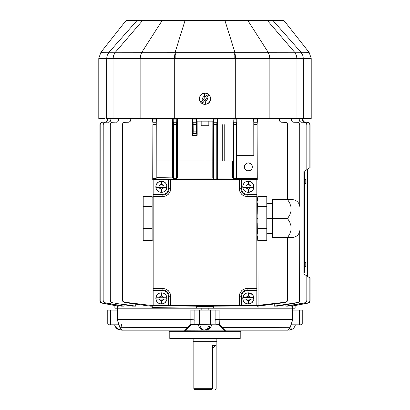 <?xml version="1.0" encoding="UTF-8"?>
<svg xmlns="http://www.w3.org/2000/svg" width="410" height="410" viewBox="0 0 410 410"><rect width="100%" height="100%" fill="white"/><g stroke="black" fill="none" stroke-linecap="round" stroke-linejoin="round"><path stroke-width="0.61" d="M302.237 310.124L302.237 324.161L302.237 310.124L299.402 310.124L299.402 324.161L302.237 324.161L299.402 324.161L299.402 310.124L292.714 310.124L302.237 310.124M218.843 324.956L219.165 324.402L215.127 324.161L215.127 310.124L219.14 310.124L219.14 319.549L292.714 319.549L292.714 308.212L117.286 308.212L117.286 319.549L190.86 319.549L190.86 310.124L194.873 310.124L194.873 324.161L190.834 324.402L190.824 319.549L193.74 319.81L194.873 320.307L193.74 319.81L190.86 319.549L190.86 310.124L199.66 310.124L199.66 324.956L214.645 324.956M215.199 310.124L219.14 310.124L219.14 319.549L216.26 319.81L215.127 320.307L216.26 319.81L219.176 319.549L219.165 324.402L215.127 324.161L215.127 310.124L210.34 310.124L210.34 324.956L210.34 324.161L215.127 324.161A0.799 0.799 0 0 1 214.327 324.956A0.799 0.799 0 0 0 215.127 324.161L190.834 324.402L191.178 324.956L190.686 324.464L187.821 327.303L119.792 327.303L122.277 330.86L119.792 327.303L188.39 327.549L191.203 324.956L188.651 327.508L188.005 327.354L184.469 330.86L185.535 330.624L191.203 324.956L185.535 330.624M292.714 308.176L213.707 308.176L292.222 308.018M185.279 330.798L205 330.86L205 331.654L240.214 331.654L169.786 331.654L169.786 338.465L240.214 338.465L240.214 331.654L240.214 338.465L169.786 338.465L169.786 331.654L168.987 330.86M208.828 310.124L208.828 308.212L208.828 310.124M201.172 308.212L201.172 310.124L201.172 308.212M308.135 303.098L309.529 302.272L310.078 300.745L310.078 278.047L310.078 300.745L309.529 302.272L308.135 303.098L292.043 306.137L307.92 303.082L309.314 302.252L309.863 300.684L309.314 302.211L307.92 303.082L291.556 306.137L291.525 305.404M292.627 306.034L292.709 308.018L292.627 306.034M216.844 341.653L216.844 338.465L216.844 341.653L193.156 341.653L216.844 341.653M193.156 338.465L193.156 341.653L193.156 338.465M152.13 228.888L152.13 240.485L143.198 240.485L143.198 196.621L152.13 196.621L143.198 196.621L143.198 240.485L152.13 240.485L152.13 228.549L143.198 228.549L152.13 228.549L152.13 206.619L143.198 206.619L152.13 206.619L152.13 196.621L152.13 228.888M152.95 196.892L152.13 196.892L152.95 196.892L152.802 197.307L152.95 196.892L153.099 197.307L152.95 196.892M153.166 197.794L153.099 197.307L153.166 197.794M153.099 239.794L153.166 239.307L153.099 239.794M152.13 240.209L152.95 240.209L152.13 240.209M257.87 240.209L257.049 240.209L256.834 239.307L257.049 240.209L257.198 239.794L257.475 236.56M257.87 218.55L256.834 218.55L257.87 218.55L257.87 227.929L257.87 206.332L257.87 206.619L266.802 206.619L266.802 240.485L257.87 240.485L257.87 227.929L257.87 228.549L266.802 228.549L257.87 228.549L257.87 240.485L266.802 240.485L266.802 206.619L257.87 206.619L257.87 218.55M205.22 93.126L205.656 93.162M244.975 164.835L244.391 166.906C244.632 164.487 245.959 163.159 248.378 162.919C250.797 163.159 252.129 164.487 252.365 166.906C252.129 169.325 250.797 170.657 248.378 170.893C245.959 170.657 244.632 169.325 244.391 166.906L244.698 168.433L246.164 170.222L247.604 170.816L249.88 170.601M244.647 165.507L244.468 166.127M246.005 163.703L245.554 164.097M245.482 164.169L244.698 165.384M247.461 163.026L246.164 163.59L245.067 164.692M246.764 163.262L246.179 163.58M248.24 162.924L246.856 163.221M245.662 169.827L246.149 170.212M246.277 170.293L246.861 170.591M244.755 168.566L245.057 169.115M245.144 169.238L245.564 169.73M244.401 167.183L244.468 167.685M244.498 167.818L244.698 168.433M211.975 389.5L194.632 389.5L211.775 389.5L212.544 388.7L193.838 388.7L194.632 389.5L193.838 388.7L193.838 341.653L193.838 388.7L212.544 388.7L212.544 345.481L216.111 345.481L216.162 388.7L216.162 341.653L216.162 388.7L215.168 389.5M201.172 121.135L201.172 125.762L208.828 125.762L208.828 121.135L208.828 125.762L205 125.762L205 161.002L212.785 161.002L212.841 121.135L213.323 121.135L213.323 118.582L213.323 121.135L212.841 121.135L212.785 161.002L177.386 161.002L177.386 177.96L212.785 178.109L212.785 161.002L212.785 178.109L177.386 177.96L177.325 118.582L177.386 161.002L205 161.002L205 125.762L201.172 125.762L201.172 121.135M209.3 102.264L208.608 102.966M207.624 103.633L207.193 103.838M207.147 103.858L206.368 104.119M210.258 100.573L209.966 101.249M210.376 97.211L210.453 97.508M210.489 97.693L210.545 98.062M209.577 95.51L209.899 96.032M206.876 93.444L207.865 93.91M206.707 93.388L207.106 93.536M309.683 58.343L311.21 58.328L311.21 118.582L311.21 58.579M289.747 199.532L287.584 199.532L291.044 199.532L287.584 199.532L289.752 203.135L291.044 207.024L289.747 203.124L291.044 207.024L291.044 199.532L291.044 211.058L289.747 214.958L287.584 218.55L266.802 218.55L272.542 218.55L272.542 199.532L287.584 199.532L289.752 203.135L291.044 207.024L291.044 237.569L291.997 237.569L291.997 199.532L291.044 199.532L291.997 199.532L291.997 237.569C296.809 237.062 299.464 234.402 299.971 229.595L299.971 207.603M165.414 182.855L166.583 184.623L167.003 186.76M161.484 181.179L161.422 181.179A5.581 5.581 0 0 1 167.003 186.76A5.581 5.581 0 0 1 161.422 192.341A5.581 5.581 0 0 0 167.003 186.76A5.581 5.581 0 0 0 161.422 181.179L161.422 184.367L163.672 185.95L166.675 185.95L166.67 187.621L163.657 187.621L161.422 189.153L161.422 192.341L161.422 189.153L162.893 188.651L163.657 187.621L159.193 187.621L159.956 188.651L161.422 189.153L159.193 187.621L156.179 187.621L157.399 187.621L156.179 187.621L156.107 186.76L156.179 187.621M165.327 190.747L163.559 191.916L161.422 192.341A5.581 5.581 0 0 1 155.841 186.76A5.581 5.581 0 0 1 161.422 181.179A5.581 5.581 0 0 0 155.841 186.76A5.581 5.581 0 0 0 161.422 192.341L159.285 191.916L157.476 190.706L156.266 188.897L155.841 186.76M244.283 185.95L246.092 185.95L248.342 184.367L246.846 184.895L246.092 185.95L250.592 185.95L249.839 184.895L248.342 184.367L248.342 181.179A5.581 5.581 0 0 1 253.923 186.76A5.581 5.581 0 0 1 248.342 192.341A5.581 5.581 0 0 0 253.923 186.76A5.581 5.581 0 0 0 248.342 181.179L248.342 184.367L250.592 185.95L253.595 185.95L253.59 187.621L250.577 187.621L248.342 189.153L248.342 192.341L248.342 189.153L249.813 188.651L250.577 187.621L246.113 187.621L246.876 188.651L248.342 189.153L246.113 187.621L243.099 187.621L244.319 187.621L243.099 187.621L243.027 186.76L243.099 187.621M156.148 297.762L156.107 298.398L156.148 297.762L159.116 297.762L156.148 297.762L159.116 297.762L161.422 296.01L159.833 296.614L159.116 297.762L163.728 297.762L163.016 296.614L161.422 296.01L161.422 292.817A5.581 5.581 0 0 1 167.003 298.398A5.581 5.581 0 0 1 161.422 303.984A5.581 5.581 0 0 0 167.003 298.398A5.581 5.581 0 0 0 161.422 292.817L161.422 296.01L163.728 297.762L166.701 297.762L166.696 299.095L163.713 299.095L161.422 300.791L161.422 303.984L161.422 300.791L162.98 300.212L163.713 299.095L159.136 299.095L159.864 300.212L161.422 300.791L159.136 299.095L156.154 299.095L157.358 299.095L156.154 299.095L156.107 298.398L156.154 299.095M252.334 294.498L248.342 292.817A5.581 5.581 0 0 1 253.923 298.398A5.581 5.581 0 0 1 248.342 303.984A5.581 5.581 0 0 0 253.923 298.398A5.581 5.581 0 0 0 248.342 292.817L248.342 296.01L250.607 297.634L253.6 297.634L253.611 299.095L250.633 299.095L248.342 300.791L248.342 303.984L248.342 300.791L249.9 300.212L250.633 299.095L246.056 299.095L246.784 300.212L248.342 300.791L246.056 299.095L243.074 299.095L244.273 299.095L243.074 299.095L243.027 298.398L243.074 299.095M252.247 302.39L250.479 303.559L248.342 303.984A5.581 5.581 0 0 1 242.761 298.398A5.581 5.581 0 0 1 248.342 292.817A5.581 5.581 0 0 0 242.761 298.398A5.581 5.581 0 0 0 248.342 303.984L246.205 303.559L244.396 302.349L243.186 300.535L242.761 298.398M299.971 207.947L299.971 228.478M299.971 229.497L299.971 229.595C299.464 234.402 296.809 237.062 291.997 237.569L291.044 237.569L291.044 230.077L289.747 233.977L287.584 237.569L291.044 237.569M299.971 207.506C299.464 202.699 296.809 200.039 291.997 199.532C296.809 200.039 299.464 202.699 299.971 207.506L299.971 208.265M299.971 228.836L299.971 229.595M252.427 299.095L253.611 299.095L253.6 297.634L250.607 297.634L249.172 296.158L247.512 296.158L246.348 297.081L246.077 297.634L253.6 297.634M243.084 297.634L246.077 297.634L243.084 297.634L243.027 298.398L243.084 297.634L250.607 297.634M165.507 299.095L166.696 299.095L166.701 297.762L163.728 297.762L166.701 297.762M253.59 187.621L252.37 187.621L253.59 187.621L253.595 185.95L250.592 185.95L253.595 185.95M243.089 185.95L243.027 186.76L243.089 185.95L250.592 185.95M166.67 187.621L165.45 187.621L166.67 187.621L166.675 185.95L163.672 185.95L162.237 184.51L160.607 184.51L159.172 185.95L166.675 185.95M157.368 185.95L156.169 185.95L156.107 186.76L156.169 185.95L163.672 185.95M291.044 226.043L289.747 222.143L291.044 226.043L289.747 222.143L291.044 226.043L291.044 230.077L289.747 233.977L287.584 237.569L289.752 233.972L287.584 237.569L272.542 237.569L272.542 218.55L287.584 218.55L289.752 222.153L287.584 218.55L289.752 214.953M202.935 102.7L201.633 101.685L202.253 100.88L201.633 101.685L202.935 102.7L208.352 95.704L204.262 100.988L206.373 100.67L207.347 99.174L207.024 97.421C207.773 99.297 207.183 100.522 205.246 101.096L204.262 100.988L202.935 102.7M205.712 96.411L204.754 96.314L205.712 96.411L202.965 99.968L207.04 94.695L205.712 96.411L207.04 94.695L208.352 95.704L207.024 97.421M253.611 299.095L244.278 299.095M244.309 299.095L246.056 299.095M250.633 299.095L252.406 299.095M166.696 299.095L157.358 299.095M157.394 299.095L159.136 299.095M163.713 299.095L165.491 299.095M159.116 297.762L163.728 297.762M250.577 187.621L244.319 187.621M244.355 187.621L246.113 187.621M246.092 185.95L244.304 185.95M159.172 185.95L157.384 185.95L159.172 185.95L161.422 184.367L161.422 181.179L163.559 181.604L165.368 182.814M163.657 187.621L157.399 187.621M157.435 187.621L159.193 187.621M291.044 211.058L289.747 214.958L287.584 218.55L287.846 218.919M287.584 199.532L272.542 199.532L272.542 237.569L289.752 237.569M202.965 99.968L202.253 100.88L202.965 99.968C202.232 98.098 202.832 96.883 204.754 96.314L203.626 96.734L202.853 97.647L202.607 98.82L202.965 99.968M246.077 297.634L248.342 296.01L248.342 292.817L250.479 293.242L252.288 294.452L253.498 296.266L253.923 298.398M167.003 298.398L166.583 296.266L165.368 294.452L163.559 293.242L161.422 292.817A5.581 5.581 0 0 0 155.841 298.398A5.581 5.581 0 0 0 161.422 303.984A5.581 5.581 0 0 1 155.841 298.398A5.581 5.581 0 0 1 161.422 292.817L159.285 293.242L157.476 294.452L155.949 297.311M253.923 186.76L253.498 184.623L252.288 182.814L250.479 181.604L248.342 181.179A5.581 5.581 0 0 0 242.761 186.76A5.581 5.581 0 0 0 248.342 192.341A5.581 5.581 0 0 1 242.761 186.76A5.581 5.581 0 0 1 248.342 181.179L245.241 182.117L243.704 183.659L242.869 185.674M156.169 185.95L157.384 185.95M281.665 20.5L272.952 20.5L300.986 52.265L309.048 52.321L283.945 20.5M303.313 52.29L300.986 52.265L272.952 20.5L267.387 20.5L294.646 52.26L300.991 52.275L302.703 55.16L303.354 58.492L311.21 58.328L303.354 58.492L303.354 118.582L311.21 118.582L303.354 118.582L303.354 58.461L302.703 55.16L301.97 53.638L300.991 52.275L294.646 52.26L267.387 20.5L247.84 20.5L268.16 52.29L294.646 52.26L296.302 55.16L296.953 58.502L303.354 58.461L296.953 58.502L296.953 118.582L303.354 118.582L296.953 118.582L296.953 58.471L296.302 55.16L294.657 52.27L268.166 52.295L247.84 20.5L224.936 20.5L234.874 52.301L268.16 52.29L269.365 55.15L269.862 58.394L296.953 58.471L269.862 58.394L269.365 55.15L268.166 52.295L234.874 52.301L224.936 20.5L185.064 20.5L175.126 52.301L234.874 52.301L235.704 58.379L269.862 58.394L269.862 118.582L296.953 118.582L269.862 118.582L269.862 58.415L235.704 58.379L235.704 118.582L269.862 118.582L235.704 118.582L235.704 58.384L174.296 58.384L175.126 52.301L185.064 20.5L162.16 20.5L141.839 52.29L175.126 52.301L141.839 52.29L162.16 20.5L142.613 20.5L115.343 52.27L141.834 52.295L140.635 55.15L140.138 58.415L174.296 58.379L174.296 118.582L235.704 118.582L174.296 118.582L174.296 58.384L140.138 58.415L140.138 118.582L174.296 118.582L140.138 118.582L140.138 58.394L140.635 55.15L141.834 52.295L115.343 52.27L113.698 55.16L113.047 58.471L140.138 58.394L113.047 58.471L113.698 55.16L115.343 52.27L142.613 20.5L137.048 20.5L109.014 52.265L115.353 52.26L109.009 52.275L137.048 20.5L128.335 20.5M126.054 20.5L100.906 52.321L109.014 52.265L107.297 55.16L106.646 58.461L113.047 58.471L113.047 118.582L140.138 118.582L113.047 118.582L113.047 58.502L106.646 58.461L107.297 55.16L109.014 52.265L106.687 52.29M283.858 20.5L126.142 20.5M244.437 294.411L246.205 293.242L248.342 292.817M241.649 295.159L241.541 296.251L240.926 296.251A6.206 6.206 0 0 1 247.138 290.044L247.138 290.654C243.74 290.987 241.874 292.853 241.541 296.251L241.541 305.66L256.834 305.66L256.834 290.654L247.138 290.654L247.138 288.461C242.433 288.947 239.84 291.546 239.348 296.251L240.926 296.251A6.206 6.206 0 0 1 247.138 290.044L256.834 290.044L256.834 288.461L247.138 288.461L247.138 290.044L256.834 290.044L256.834 290.654L246.046 290.762M162.862 290.654L162.862 290.044A6.206 6.206 0 0 1 169.074 296.251L168.459 296.251C168.126 292.853 166.26 290.987 162.862 290.654L153.166 290.654L162.862 290.654L162.862 288.461L153.166 288.461L153.166 290.044L162.862 290.044A6.206 6.206 0 0 1 169.074 296.251L170.652 296.251C170.165 291.551 167.567 288.953 162.862 288.461L162.862 290.044L153.166 290.044L153.166 288.461L162.862 288.461L165.732 289.004L168.372 290.741L170.109 293.381L170.652 296.251L169.074 296.251L169.074 305.66L170.652 305.66L170.652 296.251L170.652 305.66L240.926 305.66L240.926 296.251L239.348 296.251L239.348 305.66L239.348 296.251L239.891 293.381L241.628 290.741L242.874 289.726L245.718 288.589L256.834 288.461L256.834 194.965L247.138 194.965A6.206 6.206 0 0 1 240.926 188.759L241.541 188.759C241.874 192.152 243.74 194.017 247.138 194.35L247.138 196.549L256.834 196.549L247.138 196.549L247.138 194.965A6.206 6.206 0 0 1 240.926 188.759L239.348 188.759C239.835 193.458 242.433 196.052 247.138 196.549L244.268 196L242.874 195.278L241.628 194.263L239.891 191.624L239.348 188.759L240.926 188.759L240.926 179.349L239.348 179.349L239.348 188.759L239.348 179.349L169.074 179.349L169.074 188.759A6.206 6.206 0 0 1 162.862 194.965L162.862 196.549C167.567 196.057 170.16 193.458 170.652 188.759L169.074 188.759L170.652 188.759L170.652 179.349L170.652 188.759L170.109 191.624L168.372 194.263L165.732 196L162.862 196.549L162.862 194.965L153.166 194.965L153.166 196.549L162.862 196.549L153.166 196.549L153.166 288.461L153.166 194.35L162.862 194.35C166.26 194.017 168.126 192.152 168.459 188.759L169.074 188.759A6.206 6.206 0 0 1 162.862 194.965L162.862 194.35L162.862 194.965L153.166 194.965L153.166 194.35L163.954 194.243M157.517 182.773L159.285 181.604L161.422 181.179M205.574 104.258L205.246 101.096L205.574 104.258C212.764 103.848 211.57 92.086 204.426 93.152C197.225 93.567 198.44 105.329 205.574 104.258L203.406 104.053L201.484 103.038L200.09 101.362L199.45 99.281L199.649 97.108L200.669 95.181L202.345 93.793L204.426 93.152L204.754 96.314L204.426 93.152L206.604 93.357L208.526 94.377L209.91 96.053L210.55 98.128L210.35 100.296L209.331 102.223L207.655 103.612L205.574 104.258M207.04 94.695L208.352 95.704M104.878 58.404C96.227 58.281 96.816 58.307 106.646 58.492L106.646 118.582L113.047 118.582L106.646 118.582L106.646 58.492L98.789 58.328L100.906 52.321M305.793 179.785L305.793 182.927L304.517 184.49L305.793 182.927L305.793 179.785L304.517 178.222L305.793 179.785M305.793 262.784L305.793 265.926L304.517 267.489L305.793 265.926L305.793 262.784L304.517 261.221L305.793 262.784M215.993 345.522L216.111 388.7L215.368 389.5M247.138 194.965L247.138 194.35L256.834 194.35L256.834 194.965L247.138 194.965M242.869 297.311L244.396 294.452M253.816 299.49L252.288 302.349M240.926 296.251L241.541 296.251L241.541 305.66L240.926 305.66L240.926 296.251M241.649 189.85L241.541 179.349L256.834 179.349L256.834 305.66L168.459 305.66L168.459 296.251L169.074 296.251L169.074 305.66L153.166 305.66L153.166 290.044L153.166 305.66L168.459 305.66L168.351 295.159M166.819 292.294L167.516 293.14M155.841 298.398L156.266 300.535L157.476 302.349L159.285 303.559L161.422 303.984L163.559 303.559L165.368 302.349L166.896 299.49M168.351 189.85L168.459 179.349L169.074 179.349L169.074 188.759L168.459 188.759L168.459 179.349L241.541 179.349L241.541 188.759L240.926 188.759L240.926 179.349L256.834 179.349L256.834 194.35L247.138 194.35M243.181 192.715L242.484 191.865M242.761 186.76L243.186 188.897L244.396 190.706L246.205 191.916L248.342 192.341L251.443 191.403L252.985 189.861L253.816 187.852M168.459 179.349L153.166 179.349L153.166 194.35L153.166 179.349L168.459 179.349M155.949 185.674L157.476 182.814M166.896 187.852L165.368 190.706M266.802 196.621L266.802 206.619L266.802 196.621L257.87 196.621L266.802 196.621M193.079 122.252L196.503 122.252L193.125 122.252L193.207 131.108L196.375 131.133L196.375 124.645L193.207 124.645L196.375 124.645L196.462 122.252L196.375 131.133L193.207 131.108L193.13 133.491L196.451 133.516L196.375 131.133L196.451 133.516L193.13 133.491L192.992 119.858L196.59 119.858L196.59 118.582L196.503 122.252L196.59 119.858L192.992 119.858L192.992 118.582L193.079 122.252M210.017 96.258L208.326 94.223L206.645 93.372M207.05 93.511L205 93.121L203.247 93.403M202.427 93.752L200.434 95.494L199.649 97.103L199.48 99.517M98.815 58.333L100.117 58.338M104.878 118.582L98.815 118.582M201.587 103.12L201.869 103.325M204.487 93.147L204.795 93.126M202.863 93.547L204.364 93.157M201.802 94.131L202.325 93.808M199.68 97.011L199.824 96.611M199.844 100.85L199.701 100.455M199.445 99.235L199.48 97.872M200.644 102.192L200.141 101.454M202.361 103.622L201.515 103.064M204.59 104.273L203.939 104.186M203.893 104.176L203.509 104.084M212.544 388.7L212.544 345.481L216.111 345.481L214.45 346.363L213.159 347.736M173.292 122.252L176.741 122.252L173.348 122.252L173.43 124.645L176.597 124.645L176.684 122.252L173.292 122.252L173.21 119.858L176.823 119.858L176.741 122.252L176.823 118.582L176.823 119.858L173.21 119.858L173.21 118.582L173.292 122.252M248.527 162.924L247.604 162.995M249.746 170.652L251.694 169.12L252.288 167.685L252.288 166.127L251.694 164.692L250.597 163.59L248.378 162.919M257.87 196.892L257.87 206.332L257.87 196.892L257.049 196.892L256.834 197.794L257.049 196.892L257.198 197.307L257.475 200.541M199.644 100.271L199.496 99.64M199.66 100.322L201.002 102.602L202.427 103.658M203.247 104.002L205.887 104.217M206.409 104.104L207.603 103.643M209.146 102.444L209.566 101.916M209.7 101.716L209.992 101.198M210.581 98.707L210.345 100.306M233.89 52.301L234.715 54.95L235.427 54.95L234.715 54.95L233.89 52.301M176.11 52.301L175.285 54.95L234.715 54.95L175.285 54.95L176.11 52.301M174.573 54.95L175.285 54.95L174.573 54.95M175.188 58.384L175.188 54.95L175.188 58.384M234.812 58.384L234.812 54.95L234.812 58.384M202.986 93.495L203.632 93.29M204.713 93.131L205.81 93.183M201.136 94.674L201.664 94.228M199.849 96.555L200.208 95.843M199.957 101.101L199.593 100.091M200.956 102.551L200.526 102.044M202.74 103.807L202.145 103.499M204.862 104.283L204.195 104.227M207.398 103.745L207.137 103.858M210.156 100.845L209.792 101.567M210.581 98.861L210.52 99.533M210.207 96.698L210.407 97.313M209.049 94.859L209.474 95.366M303.882 171.585L306.829 169.668L303.882 171.585L303.882 172.533L303.882 171.585L303.882 172.533L304.517 172.533L304.517 273.009L303.882 273.009L303.882 172.533L304.517 172.533L304.517 273.009L303.882 273.009L303.882 274.023L303.882 273.009L303.882 274.023L306.829 275.94L306.829 300.545L306.275 301.955L304.871 302.775L306.28 302.078L306.829 300.545L306.829 275.94L303.882 274.023M213.538 122.252L213.436 121.55L213.497 122.252L216.921 122.252L213.538 122.252L213.625 124.645L216.793 124.645L216.875 122.252L213.538 122.252L213.625 124.645L216.793 124.645L216.793 178.945L213.625 178.945L213.625 124.645L213.625 178.945L212.785 178.109L213.625 178.945L216.793 178.945L216.921 122.252M233.259 122.252L233.403 178.745L236.806 178.509L236.806 155.308L236.806 178.509L257.285 178.365L257.142 124.645L253.974 124.645L253.974 155.308L253.887 122.252L257.224 122.252L253.826 122.252L253.744 118.582L253.974 124.645L257.142 124.645L257.142 178.509L236.57 178.745L236.57 124.645L236.57 178.745L233.403 178.745L233.403 124.645L236.57 124.645L236.708 122.252L233.259 122.252L236.652 122.252L233.316 122.252L233.403 124.645L236.57 124.645L236.708 122.252M196.677 118.582L196.677 121.135L213.323 121.135L196.677 121.135L196.677 118.582M257.224 122.252L257.142 124.645L257.285 122.252M249.798 163.18L249.172 163.001M249.034 162.975L248.429 162.919M251.094 163.99L250.597 163.595M250.474 163.513L249.905 163.226M252.006 165.245L251.704 164.707M251.622 164.584L251.192 164.082M252.355 166.624L252.293 166.132M252.263 165.999L252.063 165.379M251.796 168.961L252.063 168.428M252.109 168.315L252.288 167.69M250.715 170.14L251.212 169.714M251.268 169.658L251.689 169.135M250.033 170.534L250.592 170.222M248.419 170.893L249.905 170.591M192.408 118.582L192.387 135.305L193.13 133.491L192.387 135.305L197.179 135.305L196.451 133.516L197.179 135.305L197.159 121.135L197.179 135.305L192.387 135.305L192.408 118.582M152.715 122.252L156.174 122.252L156.025 178.509L156.835 177.602L172.579 177.899L173.43 178.745L176.597 178.745L177.386 177.96L176.597 178.745L176.597 124.645L176.597 178.745L173.43 178.745L173.43 124.645L173.43 178.745L172.579 177.899L172.579 161.002L172.579 177.899L156.835 177.709L156.835 118.582L156.835 177.709L156.025 178.509L156.025 124.645L152.858 124.645L152.858 178.509L156.025 178.509L152.715 178.365L152.858 124.645L156.025 124.645L156.113 122.252L152.715 122.252L152.628 119.858L156.256 119.858L156.174 122.252L156.256 118.582L156.256 119.858L152.628 119.858L152.628 118.582L152.776 122.252M216.982 121.55L217.008 119.858L216.982 121.55M213.41 119.858L217.008 119.858L217.008 118.582L217.008 119.858L213.41 119.858L213.436 121.55L213.41 119.858M302.365 118.582L302.406 120.304M302.549 120.776L303.841 122.067L303.067 121.55L302.365 119.858L303.067 121.55L303.841 122.067L308.387 122.431L309.16 122.954L309.863 124.645L309.863 167.7L309.863 124.645L309.16 122.954M308.387 122.431L307.469 122.252L308.797 122.657M306.829 169.668L310.078 167.562L310.078 124.645L310.078 167.562L306.829 169.668L306.829 124.645L306.829 169.668M253.165 155.308L253.165 118.582L253.165 155.308M236.77 121.55L236.79 119.858L236.77 121.55M233.177 119.858L236.79 119.858L236.79 118.582L236.79 119.858L233.177 119.858L233.203 121.55L233.177 119.858M233.228 122.067L233.203 121.55L233.228 122.067M176.684 122.252L176.597 124.645L173.43 124.645L173.348 122.252M172.646 118.582L172.579 161.002L156.835 161.002L172.579 161.002L172.646 118.582M257.347 121.55L257.372 119.858L257.347 121.55M253.744 119.858L257.372 119.858L257.372 118.582L257.372 119.858L253.744 119.858M279.282 120.304L279.241 118.582L279.241 119.858L279.943 121.55L279.241 119.858L279.241 118.582L279.42 120.776L280.302 121.847L281.168 122.206L286.134 122.431L287.21 123.313L287.569 124.179L287.615 199.532M287.615 237.569L287.461 300.643L286.723 301.673L285.56 302.18L257.951 305.553L257.951 240.485L258.085 306.137L285.565 302.472L286.969 301.724L287.605 300.248M257.951 196.621L257.951 118.582L257.951 196.621M256.137 179.508L257.29 178.365L257.29 179.508L256.834 179.508L257.29 179.508L257.29 178.365L256.296 179.349M236.806 155.308L253.974 155.308L236.806 155.308M107.056 120.304L106.4 121.55L105.621 122.067L101.849 122.298L100.624 122.954L101.398 122.431M99.922 124.645L99.922 300.745L100.47 302.272L101.864 303.098L100.47 302.272L99.922 300.745L99.922 124.645L100.624 122.954L99.922 124.645L99.922 300.714M107.102 119.858L107.102 118.582L106.918 120.776L105.621 122.067L106.4 121.55M106.41 121.539L106.913 120.781M106.923 120.765L107.051 120.34M104.709 122.252L105.621 122.067M105.242 122.252L106.933 121.55L107.635 119.858L107.635 118.582L107.635 119.858L106.933 121.55L106.159 122.067L102.064 122.298L100.839 122.954L101.618 122.431M100.183 124.179L100.137 300.73L100.137 124.645L100.839 122.954L100.322 123.728M100.137 124.645L100.173 301.094L100.686 302.211L102.08 303.031L118.444 306.137L102.08 303.082L117.906 306.137L102.08 303.082L100.686 302.211L100.137 300.684L100.686 302.252L101.685 302.969L100.45 301.914L100.137 300.73M107.594 120.304L107.23 121.186L106.159 122.067M108.43 122.252L110.126 121.55L110.823 119.858L110.823 118.582L110.823 119.858L110.126 121.55L109.347 122.067L105.093 122.298L103.571 123.313M103.212 124.179L103.171 300.545L103.171 124.645L104.232 122.657M103.171 124.645L103.171 300.545L103.72 302.078L105.129 302.903L103.725 301.955L103.171 300.422L103.725 301.955L105.129 302.775L103.72 302.078L103.171 300.545M110.782 120.309L110.423 121.186L109.347 122.067M118.598 120.309L118.639 118.582L118.639 119.858L117.936 121.55L117.163 122.067L112.191 122.298L110.966 122.954L111.74 122.431M110.31 124.179L110.264 300.33L110.264 124.645L110.966 122.954L110.31 124.194M110.264 124.645L110.305 300.75L110.828 301.883L112.258 302.708L110.833 301.683L110.264 300.135L110.833 301.683L112.258 302.708L132.333 306.137L112.258 302.708L110.869 301.929L110.269 300.448M117.947 121.539L118.587 120.34L117.936 121.55L117.163 122.067L117.936 121.55M116.245 122.252L117.163 122.067M122.395 300.248L123.031 301.724L124.435 302.472L124.44 302.18L122.969 301.376L122.385 300.069L122.385 124.645L123.087 122.954L124.778 122.252L123.712 122.503M122.39 124.558L122.426 300.499L122.969 301.652L124.435 302.472L137.34 304.379L124.435 302.472L124.44 302.18L152.048 305.553L152.048 240.485L152.048 305.553L124.44 302.18L122.969 301.376L122.385 299.807M123.133 122.908L122.385 124.645L122.79 123.313L123.866 122.431L129.401 122.016M130.088 121.524L130.713 120.325L130.759 118.582L130.759 119.858L130.057 121.55L128.366 122.252L124.204 122.323L123.087 122.954M130.611 120.683L130.759 119.956M129.068 122.144L130.057 121.55L128.366 122.252L129.698 121.847L130.713 120.325M130.759 119.858L130.057 121.55M152.048 196.621L152.048 118.582L152.048 196.621M153.704 179.349L152.71 178.365L152.71 179.508L153.166 179.508L152.71 179.508L152.71 178.365L153.863 179.508M152.802 239.794L152.95 240.209L152.802 239.794M224.757 161.002L224.757 124.645L224.757 161.002M222.246 124.645L222.246 161.002L222.246 124.645M256.296 305.66L258.085 307.433L258.085 306.137L285.565 302.472L287.031 301.652L287.615 299.807L287.031 301.376L285.565 302.472L285.56 302.18L256.834 305.501L257.936 305.501L258.085 307.433L256.137 305.501M286.134 122.431L285.222 122.252L286.913 122.954L287.615 124.645M285.222 122.252L281.634 122.252L279.943 121.55L280.717 122.067M299.736 231.532L299.587 300.96L298.869 301.975L297.737 302.493L274.326 306.137L277.667 306.137L297.742 302.708L298.869 302.18L299.587 301.155L299.736 231.532L299.736 300.33L299.167 301.683L297.737 302.493L299.131 301.929L299.731 300.448M299.736 205.569L299.736 124.645L299.736 205.569L299.736 124.645L299.034 122.954L299.736 124.645M298.26 122.431L299.034 122.954L297.809 122.298L293.755 122.252L297.342 122.252M292.837 122.067L293.755 122.252L292.422 121.847L291.402 120.304M291.361 119.858L291.361 118.582L291.407 120.325L292.053 121.539M303.882 172.533L303.882 273.009M306.132 122.954L306.829 124.645L306.132 122.954L304.44 122.252L306.132 122.954M299.218 120.304L299.177 118.582L299.356 120.776L300.238 121.847L301.57 122.252L299.874 121.55L299.177 119.858L299.874 121.55L300.653 122.067L305.353 122.431M309.863 300.73L309.863 277.908L309.863 300.684L309.545 301.868L307.92 303.031L291.556 306.137L308.315 302.969L309.55 301.914L309.863 300.73M306.829 275.94L310.078 278.047L306.829 275.94L306.829 300.422L306.275 301.955L304.871 302.775L285.939 306.137L285.878 304.758L285.939 306.137L287.569 306.137L304.871 302.903L285.939 306.137L287.569 306.137L304.871 302.903L306.28 302.078L306.829 300.545M302.944 120.304L302.898 118.582L303.082 120.776L303.964 121.847L305.291 122.252L303.6 121.55L302.898 119.858L303.6 121.55L304.379 122.067L308.602 122.431L307.684 122.252L309.376 122.954L310.027 124.163M232.613 177.96L232.613 161.002L217.654 161.002L217.654 178.089L232.613 177.96L232.613 161.002L217.654 161.002L217.654 178.089L216.793 178.945L217.654 178.089L232.613 177.96L233.403 178.745L232.613 177.96M217.592 118.582L217.654 161.002L216.793 161.002M302.365 119.858L302.411 120.325M303.841 122.067L307.469 122.252M257.798 214.327L257.588 203.237M257.588 233.864L257.798 222.773M117.906 306.137L101.864 303.098M107.635 118.582L107.635 119.858M122.431 306.137L105.129 302.903L122.431 306.137L124.061 306.137L105.129 302.775L124.061 306.137L124.122 304.758L124.061 306.137L122.431 306.137M110.823 118.582L110.823 119.858M123.958 304.363L135.674 306.137L123.958 304.363M132.333 306.137L135.674 306.137L135.782 304.159L135.674 306.137L132.333 306.137M118.639 118.582L118.592 120.325M150.27 306.137L137.34 304.379L150.27 306.137L151.915 306.137L152.064 305.501L153.166 305.501L152.064 305.501L151.915 306.137L150.27 306.137M128.366 122.252L129.698 121.847M177.386 161.002L176.597 161.002M287.43 123.728L286.549 122.657M291.407 120.325L292.063 121.55M274.326 306.137L274.218 304.159L274.326 306.137L297.737 302.493L277.667 306.137L274.326 306.137M300.653 122.067L304.44 122.252M299.356 120.776L299.223 120.325M309.863 277.908L309.863 300.684M303.964 121.847L304.825 122.206L307.684 122.252M308.602 122.431L309.673 123.313L310.032 124.179M309.376 122.954L309.012 122.657M208.393 326.55L209.776 326.55L208.393 326.55L207.67 328.041L208.393 326.55L209.776 326.55L209.448 327.334L209.776 326.55M115.943 326.55L118.321 329.184L121.632 330.147L118.321 329.184L115.943 326.55L115.333 326.55L115.943 326.55L115.333 326.55L116.348 328.041L115.333 326.55M122.303 306.137L121.273 306.137M196.293 308.018L117.291 308.018L196.293 308.018L196.293 306.823L151.915 307.433L151.915 306.137L151.915 307.433L153.704 305.66L151.915 307.433L196.293 306.823L196.293 308.018M307.469 276.355L307.469 169.253M292.094 306.137L291.556 306.137M213.707 308.018L292.709 308.018L213.707 308.018L213.707 306.823L213.707 308.018M237.103 307.018L213.707 306.823L237.103 307.018M200.3 326.55L201.479 328.666L203.729 330.101L206.158 329.609L207.67 328.041L206.158 329.609L204.036 330.147M205.082 330.076L207.542 329.599L209.448 327.334L207.542 329.599L205.082 330.076M121.898 330.101L118.48 329.609L116.348 328.041L118.48 329.609L121.898 330.101M107.763 310.124L117.286 310.124L107.763 310.124L107.763 324.161L110.597 324.161L110.597 310.124L110.597 324.161L118.633 324.161L117.48 320.164L118.633 324.161A0.799 0.323 90 0 0 118.961 324.956L118.961 324.956A0.799 0.323 -90 0 1 118.633 324.161L110.597 324.161A0.799 0.323 90 0 0 110.925 324.956L118.961 324.956L110.925 324.956A0.799 0.323 -90 0 1 110.597 324.161L107.763 324.161L108.558 324.956L110.925 324.956L108.609 324.956M114.882 305.614L114.882 308.212L114.882 305.614M218.796 324.956L225.028 330.86L122.277 330.86L184.469 330.86L190.834 324.402L190.824 319.549L117.286 319.549L117.286 308.212L114.882 308.212L196.293 308.212L196.293 306.362L213.707 306.362L196.293 306.362L196.293 308.212L213.707 308.212L213.707 306.362L213.707 308.212L295.118 308.212L295.118 305.614L295.118 308.212L292.714 308.212L292.714 319.549L219.176 319.549L219.314 324.464L219.027 324.792M117.778 308.018L196.293 308.176L117.286 308.212M214.327 324.956L199.66 324.956L199.66 324.161L210.34 324.161L210.34 310.124L194.873 310.124L194.873 324.161A0.799 0.799 0 0 0 195.672 324.956L199.66 324.956L195.672 324.956A0.799 0.799 0 0 1 194.873 324.161L199.66 324.161L199.66 310.124L215.127 310.124M191.178 324.956L195.672 324.956L191.178 324.956M211.16 324.956L211.539 324.956M200.285 324.956L199.46 324.956L200.285 324.956M198.84 324.956L199.46 324.956M117.608 324.956L119.033 324.956M121.842 327.354L121.591 324.464M107.881 310.124L108.173 310.124M221.349 327.508L222.179 327.303L219.314 324.464L222.179 327.303L290.208 327.303L221.349 327.508L225.028 330.86L225.531 330.86L221.994 327.354L225.531 330.86L287.723 330.86L290.208 327.303L292.714 319.549M115.763 324.956L117.603 324.956M169.786 331.654L205 331.654L205 330.86L287.712 330.86M301.391 324.956L299.074 324.956A0.799 0.323 -90 0 0 299.402 324.161L291.366 324.161L292.52 320.164L291.366 324.161L299.402 324.161A0.799 0.323 90 0 1 299.074 324.956L301.437 324.956M120.156 319.549L117.286 319.549L119.792 327.303M278.313 319.549L215.127 319.549M190.86 319.549L131.687 319.549M291.366 324.161L291.038 324.956M184.971 330.86L205 330.86M289.87 330.101L288.425 329.609L289.87 330.101L291.208 328.666M288.133 330.086L288.84 329.599L288.133 330.086M302.237 324.161L301.099 324.956M291.541 324.956L291.833 324.956L291.541 324.956M290.967 324.956L295.359 324.956C294.523 327.851 292.622 329.579 289.655 330.152M292.391 324.956L294.851 324.956M294.236 324.956L293.406 324.956M272.542 233.592L266.802 233.592M266.802 203.509L272.542 203.509M311.21 58.328L309.094 52.321M98.789 58.328L98.789 118.582M117.291 308.018L117.373 306.034M211.668 324.956C210.899 327.692 209.126 329.399 206.358 330.086M198.332 324.956C199.127 327.754 200.951 329.476 203.801 330.111M114.641 324.956C115.205 327.103 116.491 328.656 118.495 329.614M240.214 331.654L241.013 330.86"/></g></svg>
